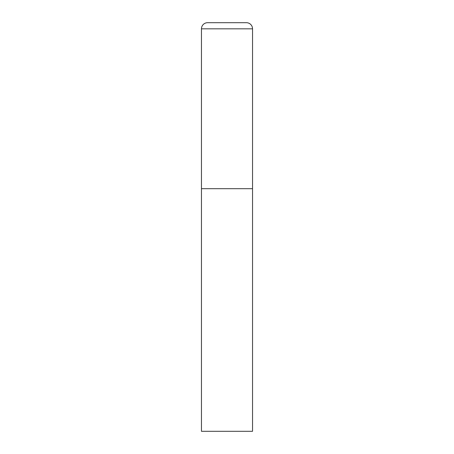 <?xml version="1.0" encoding="UTF-8"?>
<svg xmlns="http://www.w3.org/2000/svg" width="454" height="454" viewBox="0 0 454 454"><rect width="100%" height="100%" fill="white"/><g stroke="black" fill="none" stroke-linecap="round" stroke-linejoin="round"><path stroke-width="0.68" d="M201.463 28.829L201.463 431.3L252.537 431.3L252.537 188.694L201.463 188.694L252.537 188.694L252.537 28.829A6.129 6.129 0 0 0 246.409 22.7L207.591 22.7A6.129 6.129 0 0 0 201.463 28.829L252.537 28.829"/></g></svg>
